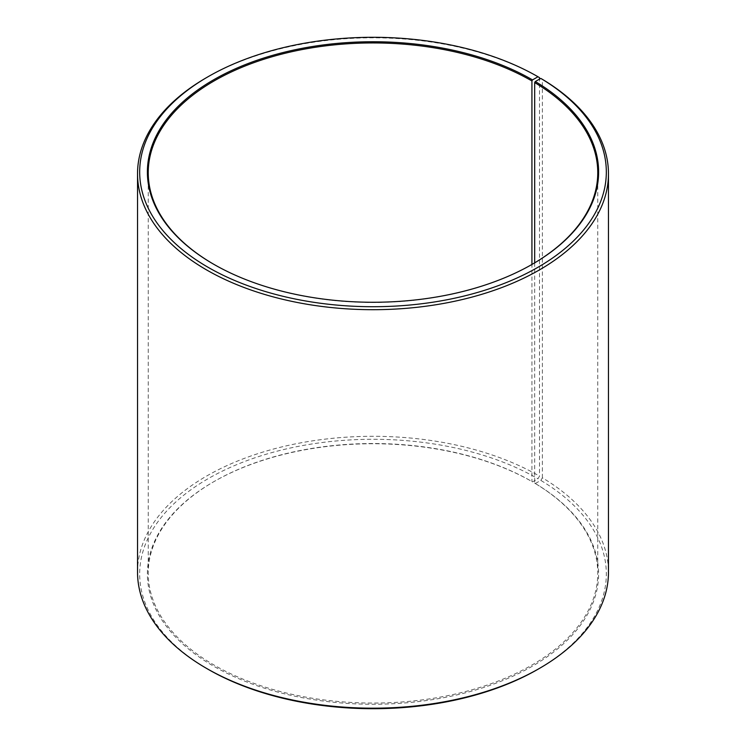 <?xml version="1.0" encoding="UTF-8"?>
<svg xmlns="http://www.w3.org/2000/svg" width="746" height="746" viewBox="0 0 746 746"><rect width="100%" height="100%" fill="white"/><g stroke="black" fill="none" stroke-linecap="round" stroke-linejoin="round"><path stroke-width="0.56" stroke-dasharray="3.73 2.8" d="M534.677 262.844L534.677 483.156A224.76 129.767 180 0 1 597.76 573.292A224.76 129.767 180 0 1 373 703.058A224.76 129.767 180 0 1 148.24 573.292A224.76 129.767 180 0 1 214.065 481.543A224.76 129.767 180 0 1 531.926 481.534L532.532 481.888L537.987 478.745L539.498 476.116L539.498 79.179M532.234 264.289A224.76 129.767 180 0 1 531.935 264.457A224.76 129.767 180 0 1 214.065 264.457A224.76 129.767 180 0 1 213.766 264.289M532.532 264.112L531.935 264.457L531.926 481.534M534.677 483.156L535.292 483.511A225.618 130.261 180 0 1 530.667 667.166A225.618 130.261 180 0 1 212.545 665.563A225.618 130.261 180 0 1 213.468 481.888A225.618 130.261 180 0 1 532.532 481.888M535.292 483.511L540.841 480.415A233.321 134.709 180 0 1 537.987 669.246M208.013 669.246A233.321 134.709 180 0 1 208.022 478.736A233.321 134.709 180 0 1 537.987 478.745M540.841 480.415L542.379 477.813A235.466 135.94 180 0 1 608.466 572.247M137.534 572.247A235.466 135.94 180 0 1 282.893 446.649A235.466 135.94 180 0 1 539.498 476.116M206.502 77.631A235.466 135.94 180 0 1 539.498 77.631M542.379 477.813L542.379 79.318M148.24 172.708L148.24 573.292M597.76 172.708L597.76 573.292M214.065 481.543L213.468 481.888M214.065 264.457L213.468 264.112"/><path stroke-width="1.12" d="M540.841 78.433A233.321 134.709 180 0 1 536.057 268.364A233.321 134.709 180 0 1 207.062 266.704A233.321 134.709 180 0 1 208.013 76.754L206.502 77.631A235.466 135.94 180 0 0 137.534 173.753A235.466 135.94 180 0 0 373 309.693A235.466 135.94 180 0 0 608.466 173.753A235.466 135.94 180 0 0 542.379 79.318L540.841 78.433L535.292 81.519L534.677 82.564L534.677 262.844M534.677 82.564A224.76 129.767 180 0 1 597.76 172.708A224.76 129.767 180 0 1 532.234 264.289M213.766 264.289A224.76 129.767 180 0 1 148.24 172.708A224.76 129.767 180 0 1 286.986 52.817A224.76 129.767 180 0 1 531.926 80.95L531.926 264.457M608.466 173.753L608.466 572.247A235.466 135.94 180 0 1 539.498 668.369L537.987 669.246A233.321 134.709 180 0 1 208.013 669.246L206.502 668.369A235.466 135.94 180 0 1 137.534 572.247L137.534 173.753M539.498 668.369A235.466 135.94 180 0 1 206.502 668.369M539.498 79.179L539.498 77.631L537.987 76.754L532.532 79.897L531.926 80.95M208.013 76.754A233.321 134.709 180 0 1 537.987 76.754M535.292 81.519A225.618 130.261 180 0 1 532.532 264.112A225.618 130.261 180 0 1 213.468 264.112A225.618 130.261 180 0 1 213.468 79.897A225.618 130.261 180 0 1 532.532 79.897"/></g></svg>
